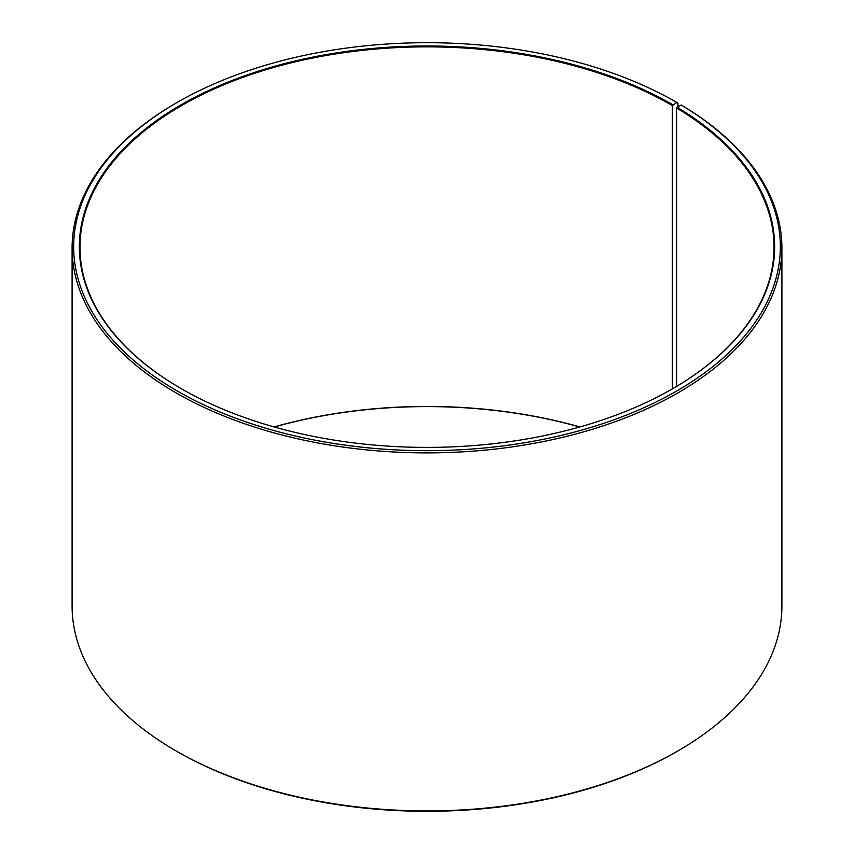 <?xml version="1.0" encoding="UTF-8"?>
<svg xmlns="http://www.w3.org/2000/svg" width="854" height="854" viewBox="0 0 854 854"><rect width="100%" height="100%" fill="white"/><g stroke="black" fill="none" stroke-linecap="round" stroke-linejoin="round"><path stroke-width="1.28" d="M681.161 104.989A353.332 203.989 180 0 1 673.913 392.605A353.332 203.989 180 0 1 175.71 390.097A353.332 203.989 180 0 1 177.152 102.448L176.041 103.099A354.901 204.907 180 0 0 72.099 247.98A354.901 204.907 180 0 0 427 452.887A354.901 204.907 180 0 0 781.901 247.98A354.901 204.907 180 0 0 682.293 105.64L681.161 104.989L676.624 108.031L676.624 386.382M676.624 108.031A347.023 200.348 180 0 1 774.023 247.212A347.023 200.348 180 0 1 672.61 388.741M181.39 388.741A347.023 200.348 180 0 1 79.977 247.212A347.023 200.348 180 0 1 294.203 62.107A347.023 200.348 180 0 1 672.376 105.544L672.376 388.88M274.081 426.947A347.023 200.348 180 0 1 579.919 426.947M274.273 427A347.653 200.711 180 0 1 579.727 427M781.901 247.98L781.901 606.02A354.901 204.907 180 0 1 677.959 750.901L676.848 751.552A353.332 203.989 180 0 1 177.152 751.552L176.041 750.901A354.901 204.907 180 0 1 72.099 606.02L72.099 247.98M677.959 750.901A354.901 204.907 180 0 1 176.041 750.901M677.959 106.771L677.959 103.088L676.838 102.448L672.376 105.544M177.152 102.448A353.332 203.989 180 0 1 676.838 102.448M677.083 107.262A347.653 200.711 180 0 1 672.824 388.613A347.653 200.711 180 0 1 181.176 388.613A347.653 200.711 180 0 1 181.176 104.764A347.653 200.711 180 0 1 672.824 104.764"/></g></svg>
